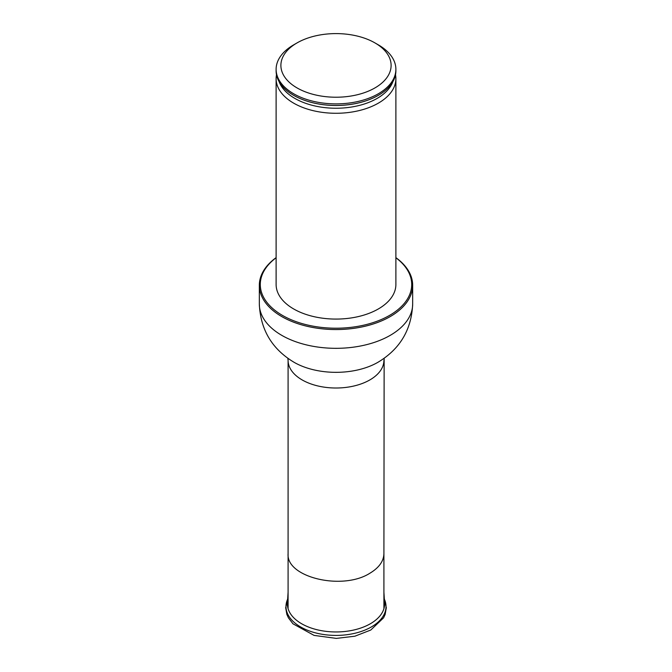 <?xml version="1.0" encoding="UTF-8"?>
<svg xmlns="http://www.w3.org/2000/svg" width="672" height="672" viewBox="0 0 672 672"><rect width="100%" height="100%" fill="white"/><g stroke="black" fill="none" stroke-linecap="round" stroke-linejoin="round"><path stroke-width="1.01" d="M288.086 592.259L287.406 602.834A48.628 28.073 0 0 0 316.562 629.614A48.628 28.073 0 0 0 370.39 623.734A48.628 28.073 0 0 0 384.594 602.834L383.914 592.259M374.968 87.906A55.104 31.811 0 0 0 374.968 42.916A55.104 31.811 0 0 0 297.032 42.916A55.104 31.811 0 0 0 297.032 87.906A55.104 31.811 0 0 0 374.968 87.906M297.032 42.916L293.656 44.864A59.884 34.574 0 0 0 276.116 69.317A59.884 34.574 0 0 0 313.085 101.254A59.884 34.574 0 0 0 378.344 93.761A59.884 34.574 0 0 0 395.884 69.317A59.884 34.574 0 0 0 378.344 44.864L374.968 42.916M276.116 69.317L276.116 70.879A59.884 34.574 0 0 0 306.818 101.069A59.884 34.574 0 0 0 365.182 101.069A59.884 34.574 0 0 0 378.344 95.323A59.884 34.574 0 0 0 395.884 70.879L395.884 69.317M276.503 74.794A59.884 34.574 0 0 0 276.116 78.7A59.884 34.574 0 0 0 313.085 110.645A59.884 34.574 0 0 0 378.344 103.152A59.884 34.574 0 0 0 395.884 78.7A59.884 34.574 0 0 0 395.497 74.794M276.116 78.7L276.116 284.508A59.884 34.574 0 0 0 313.085 316.445A59.884 34.574 0 0 0 378.344 308.952A59.884 34.574 0 0 0 395.884 284.508L395.884 78.7M276.116 257.762A75.709 43.705 0 0 0 285.97 317.31A75.709 43.705 0 0 0 389.533 315.412A75.709 43.705 0 0 0 395.884 257.762M276.116 257.645A76.667 44.26 0 0 0 259.333 285.289A76.667 44.26 0 0 0 306.659 326.18A76.667 44.26 0 0 0 390.214 316.588A76.667 44.26 0 0 0 412.667 285.289A76.667 44.26 0 0 0 395.884 257.645M371.364 626.951A50.005 28.871 0 0 0 384.359 599.18L386.316 607.732L385.157 614.376L383.594 617.82L370.784 630.025L354.883 636.208L336.328 638.4L314.093 635.401L292.992 623.818L288.406 617.82L286.843 614.368L285.684 607.715L287.641 599.164A50.005 28.871 0 0 0 311.086 631.571A50.005 28.871 0 0 0 371.364 626.951M288.086 608.446L288.086 553.678C285.953 577.357 342.384 590.856 369.886 573.233C378.991 567.773 383.67 561.254 383.914 553.678L384.14 358.31M306.936 101.102A59.38 34.289 0 0 0 307.054 101.144A59.38 34.289 0 0 0 364.946 101.144A59.38 34.289 0 0 0 365.064 101.102M279.107 81.656A58.17 33.583 0 0 0 319.494 106.865A58.17 33.583 0 0 0 377.135 98.406A58.17 33.583 0 0 0 392.893 81.656M377.916 362.309A59.27 34.222 0 0 1 377.504 362.544A59.27 34.222 0 0 1 294.496 362.544C272.194 349.39 260.476 329.893 259.333 304.063A76.667 44.26 0 0 0 306.659 344.954A76.667 44.26 0 0 0 390.214 335.362A76.667 44.26 0 0 0 412.667 304.063L412.667 285.289M288.086 553.678L288.086 360.352A47.914 27.661 0 0 0 317.663 385.904A47.914 27.661 0 0 0 369.886 379.907A47.914 27.661 0 0 0 383.914 360.352M383.914 608.446L383.914 553.678M259.333 304.063L259.333 285.289M287.86 358.31L288.086 360.352M377.504 362.544L378.05 362.225C400.025 349.037 411.558 329.641 412.667 304.063"/></g></svg>
